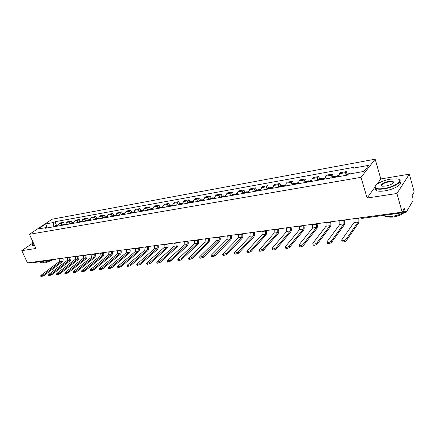 <?xml version="1.0" encoding="UTF-8"?>
<svg xmlns="http://www.w3.org/2000/svg" width="436" height="436" viewBox="0 0 436 436"><rect width="100%" height="100%" fill="white"/><g stroke="black" fill="none" stroke-linecap="round" stroke-linejoin="round"><path stroke-width="0.65" d="M396.923 193.486L409.35 174.177L380.808 178.951L375.162 159.189L52.135 219.21L29.441 234.306L361.019 177.332L367.112 198.026L396.923 193.486L402.156 212.152L27.473 262.897L21.8 250.635L35.899 248.487L29.441 234.306M409.35 174.177L414.2 191.987L412.162 195.399L412.925 198.167L412.947 200.74L406.189 212.267L361.853 218.392L361.161 217.706M55.476 259.567L33.468 262.641L32.553 262.21M31.746 243.833L21.8 250.635M402.461 211.64L405.186 211.275L404.385 208.419L402.156 212.152M405.186 211.275L405.971 212.452M344.822 175.545L345.432 172.667L346.337 171.582L340.396 172.651L339.475 173.73L338.848 176.596M347.072 174.046L346.337 171.582M330.81 178.008L331.453 175.163L332.396 174.084L326.602 175.125L325.648 176.199L324.989 179.033M333.137 176.515L332.396 174.084M317.152 180.417L317.833 177.594L318.803 176.525L313.152 177.539L312.171 178.602L311.478 181.414M319.55 178.918L318.803 176.525M303.838 182.76L304.546 179.964L305.549 178.902L300.039 179.888L299.025 180.951L298.3 183.73M306.301 181.262L305.549 178.902M290.85 185.044L291.591 182.281L292.616 181.223L287.242 182.188L286.207 183.24L285.449 185.992M293.373 183.551L292.616 181.223M278.179 187.273L278.947 184.537L279.999 183.485L274.756 184.428L273.694 185.474L272.909 188.199M280.762 185.785L279.999 183.485M265.813 189.453L266.609 186.739L267.688 185.692L262.565 186.613L261.48 187.654L260.668 190.358M268.451 187.965L267.688 185.692M253.741 191.573L254.564 188.892L255.66 187.851L250.662 188.75L249.55 189.785L248.716 192.461M256.433 190.091L255.66 187.851M241.953 193.649L242.798 190.99L243.92 189.954L239.032 190.832L237.903 191.862L237.048 194.511M244.694 192.167L243.92 189.954M230.437 195.677L231.309 193.044L232.448 192.014L227.674 192.87L226.524 193.895L225.646 196.522M233.222 194.2L232.448 192.014M219.188 197.655L220.082 195.045L221.237 194.025L216.572 194.859L215.406 195.878L214.507 198.478M222.017 196.184L221.237 194.025M208.195 199.59L209.106 197.007L210.283 195.987L205.721 196.81L204.539 197.824L203.617 200.397M211.062 198.124L210.283 195.987M197.448 201.481L198.38 198.92L199.574 197.911L195.115 198.712L193.911 199.721L192.974 202.271M200.353 200.015L199.574 197.911M186.94 203.334L187.889 200.794L189.099 199.792L184.733 200.571L183.518 201.574L182.564 204.103M189.878 201.873L189.099 199.792M176.662 205.143L177.626 202.626L178.853 201.628L174.585 202.391L173.354 203.389L172.378 205.896M179.637 203.683L178.853 201.628M166.607 206.909L167.588 204.419L168.83 203.427L164.65 204.173L163.407 205.165L162.421 207.65M169.609 205.46L168.83 203.427M156.769 208.642L157.767 206.174L159.02 205.187L154.933 205.917L153.674 206.904L152.671 209.362M159.799 207.193L159.02 205.187M147.139 210.337L148.153 207.89L149.417 206.909L145.411 207.629L144.142 208.604L143.128 211.046M150.202 208.893L149.417 206.909M137.711 212L138.735 209.569L140.011 208.593L136.092 209.296L134.811 210.272L133.781 212.686M140.801 210.561L140.011 208.593M128.484 213.624L129.519 211.215L130.805 210.245L126.969 210.937L125.677 211.901L124.636 214.299M131.59 212.19L130.805 210.245M119.442 215.215L120.489 212.828L121.786 211.863L118.025 212.539L116.728 213.498L115.671 215.875M122.571 213.787L121.786 211.863M110.586 216.774L111.649 214.408L112.951 213.449L109.267 214.109L107.959 215.062L106.891 217.422M113.736 215.351L112.951 213.449M101.91 218.3L102.978 215.951L104.297 215.003L100.683 215.651L99.364 216.599L98.291 218.937M105.081 216.883L104.297 215.003M93.408 219.793L94.487 217.471L95.811 216.523L92.269 217.161L90.944 218.104L89.86 220.42M96.59 218.382L95.811 216.523M85.069 221.265L86.159 218.954L87.489 218.016L84.023 218.638L82.687 219.575L81.592 221.875M88.274 219.858L87.489 218.016M76.9 222.703L77.995 220.414L79.336 219.477L75.929 220.087L74.589 221.019L73.488 223.303M80.115 221.303L79.336 219.477M68.883 224.109L69.989 221.842L71.335 220.916L68 221.515L66.654 222.442L65.542 224.698M72.114 222.714L71.335 220.916M61.024 225.494L62.141 223.243L63.487 222.322L60.217 222.91L58.865 223.832L57.743 226.071M64.272 224.104L63.487 222.322M352.931 173.375L353.04 168.187L368.736 165.337L363.962 171.424L348.048 174.237L347.334 175.103L45.213 228.279L46.292 227.554L38.128 228.993L45.747 223.919L53.879 222.447L53.094 226.889M353.04 168.187L353.727 167.353L54.925 221.739L53.879 222.447M375.162 159.189L361.019 177.332M380.808 178.951L377.069 184.155M374.818 187.3L367.112 198.026M56.571 225.466L54.925 221.739M47.148 227.935L46.292 227.554M47.235 227.919L45.747 223.919M353.945 218.681L353.994 222.534L341.666 239.991L341.786 240.634C343.306 240.928 344.696 240.547 345.961 239.484L346.32 240.661C345.061 241.724 343.672 242.105 342.151 241.806L341.977 241.244M350.31 173.839L349.765 173.572L349.356 174.008M349.765 173.572L346.446 174.155L345.824 175.365M358.087 218.12L358.147 221.984L345.961 239.484M350.817 173.746L351.225 173.31L352.937 173.005M346.32 240.661L358.49 223.118C359.111 221.929 359.15 220.24 358.599 218.049M339.808 220.594L339.835 224.404L327.038 241.708L327.136 242.351C328.602 242.639 329.965 242.258 331.218 241.217L331.583 242.372C330.33 243.419 328.973 243.795 327.507 243.506L327.338 242.972M336.51 177.005L337.142 175.801L338.886 175.495M336.57 176.733L335.72 176.057L335.082 177.256M335.72 176.057L332.488 176.629L331.84 177.828M343.846 220.049L343.884 223.87L331.218 241.217M331.583 242.372L344.227 224.987C344.876 223.804 344.925 222.137 344.375 219.978M326.03 222.464L326.035 226.224L312.803 243.381L312.879 244.029C314.291 244.302 315.62 243.926 316.868 242.901L317.239 244.046C315.991 245.07 314.661 245.441 313.25 245.168L313.081 244.656M322.76 179.425L323.419 178.231L325.033 177.948M322.853 179.06L322.035 178.477L321.37 179.67M322.035 178.477L318.88 179.038L318.209 180.226M329.97 221.929L329.981 225.701L316.868 242.901M317.239 244.046L330.33 226.802C331.006 225.635 331.066 223.984 330.51 221.853M312.596 224.278L312.585 228.001L298.933 245.01L298.987 245.659C300.35 245.92 301.652 245.55 302.895 244.542L303.271 245.67C302.023 246.678 300.726 247.049 299.363 246.781L299.2 246.296M309.353 181.785L310.04 180.602L311.533 180.335M311.478 180.984L309.484 181.338L308.688 180.842L308.001 182.025M308.688 180.842L305.609 181.387L304.917 182.57M316.438 223.761L316.432 227.488L302.895 244.542M303.271 245.67L316.781 228.578C317.479 227.418 317.55 225.788 316.994 223.684M299.494 226.055L299.461 229.728L285.422 246.596L285.46 247.245C286.768 247.501 288.043 247.13 289.286 246.144L289.657 247.25C288.419 248.242 287.144 248.607 285.836 248.357L285.678 247.888M296.284 184.09L296.987 182.913L298.36 182.668M296.436 183.578L295.668 183.147L294.959 184.319M295.668 183.147L292.67 183.676L291.957 184.848M303.243 225.548L303.216 229.232L289.286 246.144M289.657 247.25L303.565 230.306C304.29 229.162 304.372 227.548 303.81 225.472M286.714 227.788L286.659 231.418L272.26 248.139L272.271 248.793C273.536 249.038 274.789 248.673 276.021 247.697L276.397 248.793C275.165 249.768 273.917 250.133 272.647 249.888L272.495 249.441M283.525 186.33L284.256 185.164L285.515 184.94M283.705 185.769L282.964 185.393L282.239 186.559M282.964 185.393L280.037 185.91L279.307 187.077M290.371 227.292L290.322 230.933L276.021 247.697M276.397 248.793L290.676 231.996C291.417 230.857 291.51 229.265 290.948 227.21M390.471 179.152C382.241 180.417 373.488 185.164 375.211 187.485C376.252 188.826 379.2 189.148 384.056 188.456C395.294 186.864 404.782 179.578 396.82 178.858L390.471 179.152M398.94 179.474C403.763 181.207 394.008 187.436 384.056 188.853C380.356 189.409 377.663 189.338 375.99 188.641L374.993 187.851L375.32 185.938M388.901 181.43C391.359 181.065 392.863 181.218 393.419 181.899C393.365 183.561 390.792 184.957 385.697 186.085L382.612 186.216C378.644 185.818 383.391 182.237 388.901 181.43M393.174 182.94L393.196 182.264L392.727 181.899L388.901 181.817C383.506 183.087 381.173 184.499 381.898 186.058M403.387 212.795C399.992 214.567 396.166 215.76 391.915 216.37C388.236 216.828 385.544 216.643 383.849 215.809L383.353 215.498M403.998 212.714C401.709 214.785 398.177 216.207 393.403 216.975C390.825 217.297 388.912 217.172 387.664 216.605M399.921 181.708C403.731 183.709 394.106 189.546 384.634 190.881C380.933 191.426 378.246 191.35 376.568 190.641C375.467 190.123 375.14 189.382 375.587 188.423M32.907 241.92L31.872 243.599L33.839 243.964M33.959 244.225L32.03 244.127L31.861 243.228M49.922 260.423L42.684 262.804L40.488 262.657L40.172 261.96M52.385 260.09L44.881 263.072L43.082 262.745M34.58 245.588L32.651 245.49L32.362 244.863M274.239 229.478L274.168 233.069L259.425 249.648L259.415 250.302L263.093 249.218L263.469 250.297L259.796 251.381L259.649 250.956M271.083 188.521L271.83 187.366L272.985 187.158M271.285 187.911L270.571 187.589L269.819 188.744M270.571 187.589L267.709 188.096L266.957 189.246M277.808 228.993L277.743 232.595L263.093 249.218M263.469 250.297L278.097 233.642C278.86 232.513 278.958 230.938 278.402 228.911M262.063 231.124L261.976 234.677L246.907 251.12L246.88 251.774L250.487 250.7L250.864 251.763L247.261 252.836L247.119 252.433M258.93 190.663L259.692 189.513L260.75 189.328M259.164 190.014L258.466 189.731L257.703 190.875M258.466 189.731L255.676 190.221L254.907 191.371M265.546 230.655L265.464 234.214L250.487 250.7M250.864 251.763L265.818 235.249C266.603 234.132 266.712 232.573 266.151 230.573M250.171 232.737L250.068 236.247L234.699 252.553L234.65 253.207L238.187 252.144L238.568 253.196L235.037 254.259L234.895 253.872M247.065 192.75L247.85 191.611L248.803 191.442M247.321 192.069L246.651 191.824L245.866 192.963M246.651 191.824L243.926 192.303L243.135 193.442M253.572 232.274L253.474 235.8L238.187 252.144M238.568 253.196L253.834 236.819C254.629 235.707 254.749 234.165 254.188 232.192M238.557 234.312L238.438 237.784L222.785 253.948L222.72 254.608L226.191 253.55L226.573 254.591L223.101 255.643L222.965 255.278M235.478 194.788L236.274 193.66L237.14 193.508M235.762 194.085L235.102 193.867L234.306 194.996M235.102 193.867L232.443 194.336L231.636 195.464M241.882 233.86L241.767 237.342L226.191 253.55M226.573 254.591L242.127 238.35C242.939 237.249 243.065 235.723 242.503 233.772M227.21 235.849L227.074 239.282L211.155 255.316L211.073 255.97L214.479 254.924L214.866 255.954L211.455 256.995L211.324 256.646M224.159 196.783L224.971 195.66L225.744 195.524M224.464 196.053L223.826 195.862L223.009 196.985M223.826 195.862L221.221 196.325L220.403 197.443M230.459 235.407L230.328 238.852L214.479 254.924M214.866 255.954L230.688 239.844C231.516 238.754 231.652 237.249 231.091 235.32M216.12 237.348L215.973 240.743L199.802 256.651L199.699 257.305L203.051 256.27L203.432 257.284L200.086 258.314L199.96 257.981M213.09 198.729L213.918 197.617L214.605 197.492M213.422 197.982L212.801 197.813L211.972 198.925M212.801 197.813L210.256 198.266L209.427 199.377M219.292 236.917L219.15 240.329L203.051 256.27M203.432 257.284L219.51 241.31C220.354 240.231 220.496 238.737 219.935 236.83M205.28 238.819L205.116 242.176L188.712 257.954L188.592 258.608L191.884 257.578L192.271 258.581L188.979 259.605L188.859 259.289M202.277 200.631L203.116 199.53L203.721 199.421M202.626 199.868L202.026 199.721L201.181 200.827M202.026 199.721L199.535 200.162L198.691 201.263M208.381 238.394L208.223 241.767L191.884 257.578M192.271 258.581L208.588 242.738C209.444 241.669 209.596 240.192 209.029 238.307M194.679 240.252L194.505 243.577L177.883 259.224L177.746 259.878L180.984 258.859L181.365 259.851L178.128 260.864L178.013 260.565M191.704 202.495L192.554 201.399L193.083 201.307M192.074 201.715L191.486 201.585L190.63 202.685M191.486 201.585L189.055 202.015L188.194 203.111M197.715 239.844L197.541 243.179L180.984 258.859M181.365 259.851L197.906 244.138C198.778 243.075 198.93 241.615 198.369 239.751M184.314 241.658L184.128 244.945L167.299 260.466L167.141 261.12L170.323 260.112L170.71 261.088L167.528 262.096L167.413 261.807M181.36 204.315L182.679 203.143M181.752 203.525L181.18 203.41L180.313 204.5M181.18 203.41L178.798 203.83L177.932 204.92M187.278 241.255L187.099 244.558L170.323 260.112M170.71 261.088L187.464 245.501C188.347 244.449 188.505 243.005 187.943 241.163M174.171 243.032L173.975 246.286L156.955 261.682L156.78 262.336L159.914 261.333L160.301 262.298L157.167 263.295L157.058 263.022M171.239 206.097L172.498 204.947M171.653 205.296L171.092 205.198L170.214 206.277M171.092 205.198L168.765 205.607L167.887 206.686M177.076 242.634L176.88 245.904L159.914 261.333M160.301 262.298L177.245 246.841C178.139 245.795 178.308 244.367 177.746 242.547M164.247 244.373L164.04 247.599L146.839 262.87L146.649 263.518L149.733 262.532L150.12 263.486L147.036 264.472L146.932 264.211M161.342 207.836L162.541 206.713M161.772 207.035L161.227 206.942L160.339 208.016M161.227 206.942L158.949 207.345L158.055 208.413M167.092 243.991L166.884 247.223L149.733 262.532M150.12 263.486L167.25 248.149C168.154 247.114 168.329 245.697 167.762 243.898M154.535 245.691L154.317 248.88L136.948 264.031L136.741 264.679L139.776 263.698L140.163 264.641L137.024 265.371M151.652 209.542L152.796 208.435M152.104 208.73L151.57 208.653L150.671 209.716M151.57 208.653L149.335 209.046L148.436 210.108M157.314 245.315L157.096 248.515L139.776 263.698M140.163 264.641L157.467 249.43C158.382 248.4 158.557 246.999 157.995 245.223M145.03 246.978L144.796 250.139L127.268 265.17L127.05 265.813L130.042 264.843L130.429 265.775L127.339 266.51M142.169 211.215L143.253 210.125M142.637 210.397L142.114 210.326L141.204 211.384M142.114 210.326L139.929 210.713L139.019 211.765M147.75 246.607L147.521 249.779L130.042 264.843M130.429 265.775L147.886 250.684C148.812 249.665 148.998 248.275 148.436 246.514M135.716 248.237L135.476 251.365L117.807 266.276L117.567 266.925L120.516 265.96L120.903 266.881L117.862 267.617M132.882 212.85L133.917 211.776M133.367 212.027L132.855 211.967L131.939 213.013M132.855 211.967L130.713 212.343L129.797 213.389M138.386 247.877L138.147 251.016L120.516 265.96M120.903 266.881L138.512 251.91C139.449 250.896 139.634 249.523 139.073 247.784M126.598 249.474L126.347 252.569L108.542 267.366L108.291 268.009L111.191 267.055L111.578 267.966L108.586 268.707M123.786 214.447L124.767 213.395M124.287 213.624L123.786 213.569L122.859 214.61M123.786 213.569L121.693 213.94L120.767 214.981M129.209 249.12L128.963 252.226L111.191 267.055M111.578 267.966L129.329 253.109C130.271 252.106 130.462 250.749 129.906 249.027M117.666 250.684L117.409 253.752L99.473 268.429L99.206 269.077L102.068 268.129L102.455 269.028L99.506 269.77M114.875 216.016L115.813 214.981M115.393 215.188L114.902 215.144L113.97 216.174M114.902 215.144L112.848 215.504L111.916 216.539M120.227 250.335L119.971 253.414L102.068 268.129M102.455 269.028L120.336 254.286C121.284 253.294 121.481 251.943 120.925 250.242M108.918 251.866L108.651 254.907L90.595 269.475L90.317 270.118L93.135 269.175L93.522 270.064L90.617 270.81M106.144 217.553L107.033 216.539M106.673 216.725L106.199 216.687L105.256 217.711M106.199 216.687L104.188 217.041L103.245 218.065M111.42 251.528L111.158 254.575L93.135 269.175M93.522 270.064L111.523 255.442C112.483 254.455 112.684 253.12 112.123 251.436M100.34 253.033L100.062 256.041L81.903 270.494L81.608 271.132L84.388 270.2L84.775 271.083L81.914 271.83M97.588 219.057L98.432 218.065M98.133 218.229L97.664 218.196L96.721 219.21M97.664 218.196L95.697 218.545L94.748 219.559M102.798 252.695L102.525 255.714L84.388 270.2M84.775 271.083L102.891 256.57C103.855 255.594 104.057 254.27 103.501 252.602M91.931 254.166L91.647 257.147L73.384 271.497L73.079 272.135L75.82 271.208L76.207 272.08L73.384 272.827M89.2 220.534L90.001 219.57M89.761 219.7L89.304 219.673L88.35 220.687M89.304 219.673L87.369 220.017L86.415 221.025M94.34 253.845L94.062 256.831L75.82 271.208M76.207 272.08L94.427 257.681C95.397 256.706 95.604 255.398 95.048 253.747M83.69 255.283L83.401 258.237L65.04 272.473L64.724 273.11L67.427 272.195L67.814 273.056L65.035 273.803M80.982 221.984L81.734 221.047M81.554 221.15L81.101 221.128L80.148 222.131M81.101 221.128L79.21 221.461L78.251 222.464M86.05 254.967L85.761 257.927L67.427 272.195M67.814 273.056L86.126 258.766C87.107 257.801 87.314 256.504 86.764 254.869M75.608 256.379L75.308 259.306L56.865 273.437L56.533 274.07L59.209 273.159L59.59 274.015L56.849 274.756M72.921 223.401L73.624 222.496M73.504 222.567L72.098 223.543M73.063 222.551L71.204 222.878L70.24 223.875M77.924 256.068L77.63 259L59.209 273.159M59.59 274.015L77.995 259.829C78.976 258.875 79.189 257.589 78.638 255.97M67.684 257.453L67.378 260.352L48.854 274.375L48.51 275.007L51.148 274.108L51.53 274.953L48.821 275.694M65.013 224.791L65.672 223.919M65.607 223.962L64.212 224.932M65.177 223.946L63.356 224.268L62.386 225.254M69.951 257.147L69.651 260.052L51.148 274.108M51.53 274.953L70.016 260.875C71.003 259.927 71.221 258.652 70.67 257.049M59.906 258.504L59.596 261.377L40.995 275.296L40.641 275.928L43.246 275.034L43.627 275.868L40.957 276.615M57.258 226.159L57.874 225.319M57.863 225.325L56.467 226.295M57.443 225.314L55.65 225.63L54.68 226.611M62.135 258.205L61.825 261.082L43.246 275.034M43.627 275.868L62.19 261.9C63.182 260.957 63.4 259.692 62.855 258.107M66.654 222.442L69.989 221.842M74.589 221.019L77.995 220.414M82.687 219.575L86.159 218.954M90.944 218.104L94.487 217.471M99.364 216.599L102.978 215.951M107.959 215.062L111.649 214.408M116.728 213.498L120.489 212.828M125.677 211.901L129.519 211.215M134.811 210.272L138.735 209.569M144.142 208.604L148.153 207.89M153.674 206.904L157.767 206.174M163.407 205.165L167.588 204.419M173.354 203.389L177.626 202.626M183.518 201.574L187.889 200.794M193.911 199.721L198.38 198.92M204.539 197.824L209.106 197.007M215.406 195.878L220.082 195.045M226.524 193.895L231.309 193.044M237.903 191.862L242.798 190.99M249.55 189.785L254.564 188.892M261.48 187.654L266.609 186.739M273.694 185.474L278.947 184.537M286.207 183.24L291.591 182.281M299.025 180.951L304.546 179.964M312.171 178.602L317.833 177.594M325.648 176.199L331.453 175.163M339.475 173.73L345.432 172.667M58.865 223.832L62.141 223.243M54.195 259.278L55.105 259.725L56.021 259.033M345.961 174.809L347.852 174.476M358.212 218.529L354.065 219.085M345.939 174.901L347.765 174.58M358.147 221.984L353.994 222.534M336.625 176.547L338.848 176.155M336.647 176.455L338.848 176.068M331.987 177.278L335.224 176.705M343.971 220.453L339.933 220.998M331.96 177.37L335.197 176.798M343.884 223.87L339.835 224.404M322.88 178.973L324.989 178.602M322.907 178.88L324.994 178.509M318.362 179.681L321.517 179.125M330.096 222.327L326.155 222.856M318.335 179.774L321.49 179.218M329.981 225.701L326.035 226.224M309.511 181.245L311.484 180.896M305.075 182.025L308.154 181.485M316.563 224.153L312.726 224.671M305.047 182.117L308.127 181.572M316.432 227.488L312.585 228.001M296.415 183.643L298.306 183.305M296.442 183.551L298.311 183.218M292.12 184.314L295.123 183.785M303.369 225.935L299.625 226.442M292.087 184.406L295.09 183.872M303.216 229.232L299.461 229.728M283.662 185.889L285.46 185.573M283.694 185.801L285.46 185.485M279.476 186.543L282.403 186.025M290.496 227.674L286.844 228.164M279.443 186.635L282.375 186.118M290.322 230.933L286.659 231.418M271.219 188.085L272.92 187.785M271.252 187.998L272.925 187.698M267.132 188.723L269.993 188.216M277.934 229.369L274.369 229.854M267.099 188.81L269.96 188.308M277.743 232.595L274.168 233.069M259.077 190.227L260.679 189.943M259.109 190.14L260.684 189.862M255.087 190.848L257.878 190.358M265.677 231.025L262.194 231.494M255.055 190.935L257.845 190.445M265.464 234.214L261.976 234.677M247.217 192.32L248.733 192.053M247.25 192.232L248.738 191.971M243.321 192.925L246.051 192.445M253.703 232.644L250.302 233.102M243.288 193.012L246.013 192.532M253.474 235.8L250.068 236.247M235.631 194.363L237.064 194.113M235.669 194.276L237.07 194.031M231.827 194.952L234.492 194.483M242.013 234.219L238.688 234.672M231.794 195.039L234.459 194.57M241.767 237.342L238.438 237.784M224.311 196.358L225.663 196.124M224.349 196.276L225.674 196.042M220.6 196.936L223.205 196.478M230.59 235.767L227.341 236.203M220.562 197.023L223.167 196.56M230.328 238.852L227.074 239.282M213.253 198.309L214.528 198.086M213.291 198.227L214.534 198.004M209.623 198.87L212.169 198.424M219.422 237.271L216.251 237.702M209.585 198.958L212.13 198.511M219.15 240.329L215.973 240.743M202.44 200.217L203.639 200.01M202.478 200.135L203.645 199.928M198.892 200.767L201.383 200.326M208.512 238.748L205.411 239.162M198.854 200.849L201.345 200.413M208.223 241.767L205.116 242.176M191.867 202.086L192.995 201.884M191.905 201.999L193.001 201.808M188.401 202.62L190.837 202.19M197.846 240.187L194.81 240.596M188.363 202.702L190.799 202.271M197.541 243.179L194.505 243.577M181.529 203.906L182.586 203.721M181.567 203.825L182.597 203.645M178.139 204.43L180.52 204.01M187.415 241.593L184.444 241.996M178.101 204.511L180.482 204.092M187.099 244.558L184.128 244.945M171.413 205.694L172.405 205.52M171.452 205.612L172.416 205.438M168.1 206.201L170.427 205.792M177.207 242.972L174.302 243.364M168.062 206.283L170.389 205.874M176.88 245.904L173.975 246.286M161.516 207.438L162.443 207.274M161.554 207.356L162.454 207.198M158.273 207.934L160.552 207.536M167.222 244.324L164.383 244.705M158.235 208.016L160.513 207.618M166.884 247.223L164.04 247.599M151.832 209.149L152.698 208.997M151.87 209.067L152.704 208.92M148.654 209.634L150.889 209.242M157.451 245.642L154.666 246.018M148.616 209.716L150.845 209.318M157.096 248.515L154.317 248.88M142.349 210.822L143.155 210.675M142.387 210.741L143.166 210.604M139.242 211.297L141.428 210.91M147.88 246.934L145.161 247.305M139.198 211.373L141.384 210.991M147.521 249.779L144.796 250.139M133.062 212.457L133.814 212.327M133.105 212.381L133.825 212.25M130.021 212.921L132.163 212.545M138.517 248.198L135.852 248.558M129.983 213.002L132.119 212.626M138.147 251.016L135.476 251.365M123.966 214.06L124.663 213.94M124.009 213.983L124.674 213.863M120.99 214.517L123.088 214.147M129.345 249.441L126.734 249.79M120.952 214.594L123.045 214.223M128.963 252.226L126.347 252.569M115.06 215.635L115.704 215.52M115.104 215.553L115.714 215.449M112.145 216.076L114.199 215.716M120.358 250.651L117.802 251M112.101 216.158L114.156 215.793M119.971 253.414L117.409 253.752M106.33 217.172L106.929 217.068M106.373 217.095L106.934 216.997M103.474 217.608L105.49 217.253M111.556 251.839L109.049 252.177M103.436 217.684L105.447 217.33M111.158 254.575L108.651 254.907M97.778 218.681L98.323 218.589M97.822 218.605L98.334 218.512M94.983 219.106L96.956 218.758M102.929 253.005L100.471 253.338M94.939 219.183L96.912 218.834M102.525 255.714L100.062 256.041M89.391 220.164L89.892 220.071M89.434 220.087L89.903 220M86.65 220.578L88.584 220.235M94.47 254.15L92.061 254.471M86.606 220.654L88.541 220.311M94.062 256.831L91.647 257.147M81.172 221.613L81.63 221.532M81.216 221.537L81.641 221.461M78.485 222.017L80.382 221.684M86.181 255.267L83.821 255.589M78.442 222.093L80.338 221.761M85.761 257.927L83.401 258.237M73.112 223.036L73.526 222.96M73.155 222.96L73.537 222.894M70.479 223.434L72.338 223.101M78.055 256.368L75.739 256.679M70.436 223.505L72.294 223.178M77.63 259L75.308 259.306M65.209 224.431L65.58 224.366M65.253 224.355L65.591 224.295M62.626 224.818L64.452 224.496M70.082 257.442L67.814 257.747M62.582 224.894L64.403 224.567M69.651 260.052L67.378 260.352M57.454 225.799L57.781 225.739M57.498 225.723L57.792 225.668M54.92 226.175L56.713 225.859M62.261 258.499L60.037 258.799M54.876 226.251L56.664 225.935M61.825 261.082L59.596 261.377M56.391 258.984L55.846 259.387M360.223 217.831L361.853 218.392M341.786 240.634L342.151 241.806M327.136 242.351L327.507 243.506M312.879 244.029L313.25 245.168M298.987 245.659L299.363 246.781M285.46 247.245L285.836 248.357M272.271 248.793L272.647 249.888M375.211 187.485L374.993 187.851M393.196 182.264L393.419 181.899M383.849 215.809L383.745 215.444M392.727 181.899L393.054 183.071M376.568 190.641L375.99 188.641M31.872 243.599L31.763 243.871M40.488 262.657L40.074 261.747M32.651 245.49L32.03 244.127M259.415 250.302L259.796 251.381M246.88 251.774L247.261 252.836M234.65 253.207L235.037 254.259M222.72 254.608L223.101 255.643M211.073 255.97L211.455 256.995M199.699 257.305L200.086 258.314M188.592 258.608L188.979 259.605M177.746 259.878L178.128 260.864M167.141 261.12L167.528 262.096M156.78 262.336L157.167 263.295M146.649 263.518L147.036 264.472M136.741 264.679L137.127 265.622M127.05 265.813L127.437 266.745M117.567 266.925L117.954 267.846M108.291 268.009L108.678 268.919M99.206 269.077L99.593 269.977M90.317 270.118L90.704 271.007M81.608 271.132L81.995 272.015M73.079 272.135L73.466 273.001M64.724 273.11L65.111 273.971M56.533 274.07L56.92 274.92M48.51 275.007L48.892 275.852M40.641 275.928L41.028 276.762"/></g></svg>
